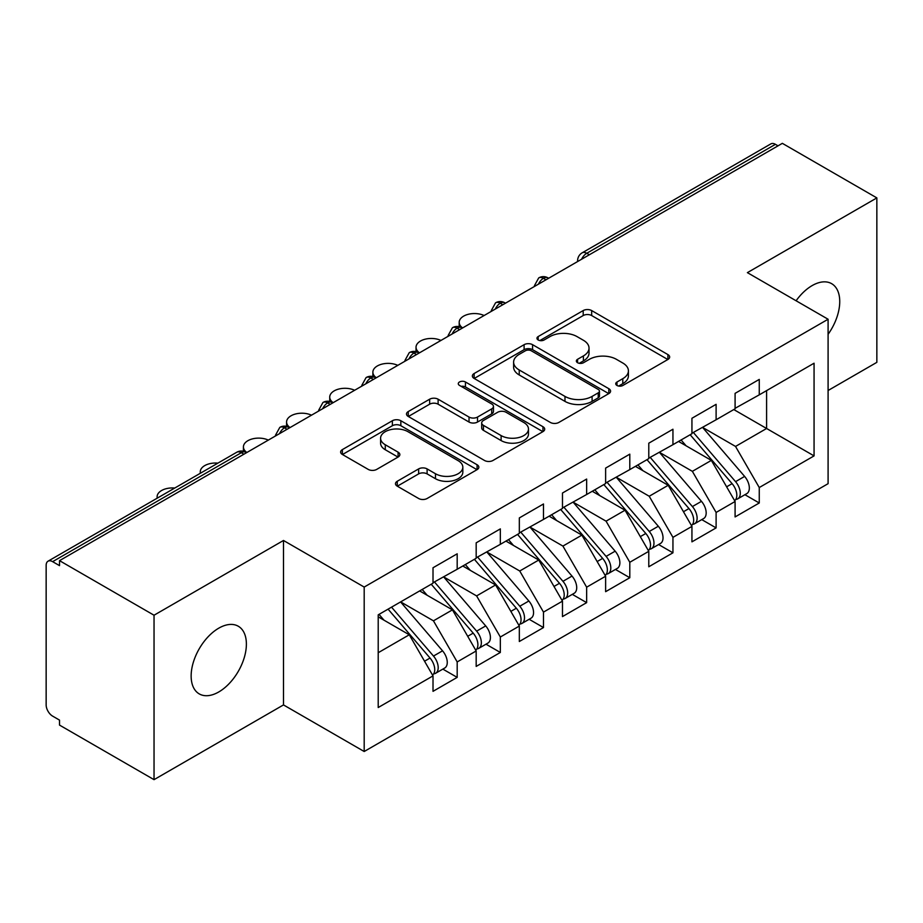 <?xml version="1.0" encoding="UTF-8"?>
<svg xmlns="http://www.w3.org/2000/svg" width="923" height="923" viewBox="0 0 923 923"><rect width="100%" height="100%" fill="white"/><g stroke="black" fill="none" stroke-linecap="round" stroke-linejoin="round"><path stroke-width="1.38" d="M616.968 385.456A4.188 2.423 0 0 0 622.898 385.456L667.906 359.474A5.988 3.461 0 0 0 669.66 357.028A5.988 3.461 0 0 0 667.906 354.582L591.666 310.566A5.988 3.461 0 0 0 583.198 310.566L538.19 336.549A4.188 2.423 0 0 0 536.955 338.256A4.188 2.423 0 0 0 538.19 339.976A4.188 2.423 0 0 0 544.12 339.976L549.946 336.607A19.164 11.064 0 0 1 577.048 336.607L583.405 340.275A19.164 11.064 0 0 1 589.024 348.098A19.164 11.064 0 0 1 583.405 355.932L577.579 359.289A4.188 2.423 0 0 0 576.356 361.008A4.188 2.423 0 0 0 577.579 362.716A4.188 2.423 0 0 0 583.509 362.716L589.336 359.347A19.164 11.064 0 0 1 616.449 359.347L622.794 363.016A19.164 11.064 0 0 1 628.413 370.85A19.164 11.064 0 0 1 622.794 378.672L616.968 382.03A4.188 2.423 0 0 0 615.745 383.749A4.188 2.423 0 0 0 616.968 385.456L616.968 382.03M218.763 691.962A39.054 22.556 120 0 0 244.283 657.545A39.054 22.556 120 0 0 238.296 626.244A39.054 22.556 120 0 0 218.763 628.171A39.054 22.556 120 0 0 193.242 662.599A39.054 22.556 120 0 0 199.23 693.888A39.054 22.556 120 0 0 218.763 691.962M828.093 334.299A39.054 22.556 120 0 0 831.646 283.673A39.054 22.556 120 0 0 812.125 285.599A39.054 22.556 120 0 0 796.099 300.771M397.248 481.264A5.988 3.461 0 0 0 395.482 483.71A5.988 3.461 0 0 0 397.248 486.156L418.638 498.501A5.988 3.461 0 0 0 427.107 498.501L477.087 469.645A5.988 3.461 0 0 0 478.841 467.2A5.988 3.461 0 0 0 477.087 464.754L400.847 420.738A5.988 3.461 0 0 0 392.367 420.738L342.387 449.593A5.988 3.461 0 0 0 340.633 452.039A5.988 3.461 0 0 0 342.387 454.485L368.231 469.403A5.988 3.461 0 0 0 376.699 469.403L398.09 457.047A5.988 3.461 0 0 0 399.844 454.601A5.988 3.461 0 0 0 398.09 452.155L385.272 444.759A16.026 9.253 0 0 1 380.588 438.217A16.026 9.253 0 0 1 390.475 429.668A16.026 9.253 0 0 1 407.943 431.676L458.131 460.658A16.026 9.253 0 0 1 462.827 467.2A16.026 9.253 0 0 1 452.928 475.749A16.026 9.253 0 0 1 435.471 473.741L427.107 468.907A5.988 3.461 0 0 0 418.638 468.907L397.248 481.264L397.248 486.156M828.093 390.498L876.85 362.347L876.85 197.903L782.346 143.342L59.522 560.653L59.522 565.637L52.623 561.657A9.149 5.284 -120 0 0 48.042 561.196A9.149 5.284 -120 0 0 46.15 565.395L46.15 704.918A9.149 5.284 -120 0 0 52.623 716.121L59.522 720.113L59.522 725.097L154.037 779.658L283.488 704.918L364.193 751.507L364.193 587.063L283.488 540.474L154.037 615.226L59.522 560.653M876.85 197.903L747.388 272.643L828.093 319.243L364.193 587.063M550.362 422.446A5.988 3.461 0 0 0 558.842 422.446L608.822 393.59A5.988 3.461 0 0 0 610.576 391.144A5.988 3.461 0 0 0 608.822 388.698L532.571 344.683A5.988 3.461 0 0 0 524.102 344.683L474.122 373.538A5.988 3.461 0 0 0 472.368 375.984A5.988 3.461 0 0 0 474.122 378.43L550.362 422.446M461.188 386.368A4.188 2.423 0 0 1 465.434 386.956L465.434 381.972L542.955 426.726A5.988 3.461 0 0 1 544.708 429.172A5.988 3.461 0 0 1 542.955 431.618L492.974 460.473A5.988 3.461 0 0 1 484.494 460.473L408.254 416.458L408.254 411.566A5.988 3.461 0 0 0 406.501 414.012A5.988 3.461 0 0 0 408.254 416.458M408.254 411.566L429.645 399.209A5.988 3.461 0 0 1 438.113 399.209L469.034 417.069A5.988 3.461 0 0 0 477.514 417.069L491.705 408.877A5.988 3.461 0 0 0 493.459 406.432A5.988 3.461 0 0 0 491.705 403.986L459.504 385.399A4.188 2.423 0 0 1 458.281 383.68A4.188 2.423 0 0 1 460.865 381.453A4.188 2.423 0 0 1 465.434 381.972M364.193 751.507L828.093 483.675L828.093 319.243M733.797 409.558L814.063 455.893L814.063 363.212L759.26 394.848L759.26 379.411L735.089 393.36L735.089 408.808L716.11 419.769L716.11 404.32L691.938 418.269L691.938 433.718L672.948 444.678L672.948 429.23L648.788 443.19L648.788 458.639L629.798 469.599L629.798 454.151L605.626 468.099L605.626 483.548L586.647 494.509L586.647 479.06L562.476 493.02L562.476 508.458L543.485 519.43L543.485 503.981L519.326 517.93L519.326 533.379L500.335 544.339L500.335 528.891L476.176 542.839L476.176 558.288L457.185 569.249L457.185 553.812L433.014 567.76L433.014 583.209L378.211 614.845L378.211 707.526L433.014 675.89L409.281 634.782L378.211 616.841M814.063 455.893L759.26 487.54L735.527 446.432L702.726 427.487M744.919 494.705L759.26 502.989L759.26 487.54M759.26 502.989L735.089 516.938L735.089 501.489L716.11 512.45L692.365 471.341L659.576 452.408M701.757 519.614L716.11 527.898L716.11 512.45M716.11 527.898L691.938 541.847L691.938 526.398L672.948 537.359L649.215 496.251L616.414 477.318M658.607 544.535L672.948 552.808L672.948 537.359M672.948 552.808L648.788 566.768L648.788 551.319L629.798 562.28L606.065 521.172L573.264 502.239M615.456 569.445L629.798 577.729L629.798 562.28M629.798 577.729L605.626 591.678L605.626 576.229L586.647 587.19L562.915 546.081L530.114 527.148M572.306 594.354L586.647 602.638L586.647 587.19M586.647 602.638L562.476 616.587L562.476 601.15L543.485 612.111L519.753 571.002L486.963 552.058M529.144 619.275L543.485 627.559L543.485 612.111M543.485 627.559L519.326 641.508L519.326 626.059L500.335 637.02L476.603 595.912L443.801 576.979M485.994 644.185L500.335 652.469L500.335 637.02M500.335 652.469L476.176 666.418L476.176 650.969L457.185 661.941L433.452 620.833L400.651 601.888M442.844 669.106L457.185 677.378L457.185 661.941M457.185 677.378L433.014 691.339L433.014 675.89M433.014 582.713L457.185 569.249M378.211 652.723L409.281 634.782M476.176 557.792L500.335 544.339M433.452 620.833L452.443 609.861L419.642 590.928M476.176 650.969L452.443 609.861M519.326 532.883L543.485 519.43M476.603 595.912L495.593 584.951L462.792 566.018M519.326 626.059L495.593 584.951M562.476 507.962L586.647 494.509M519.753 571.002L538.744 560.042L505.942 541.097M562.476 601.15L538.744 560.042M605.626 483.052L629.798 469.599M562.915 546.081L581.894 535.121L549.104 516.188M605.626 576.229L581.894 535.121M648.788 458.131L672.948 444.678M606.065 521.172L625.056 510.211L592.254 491.267M648.788 551.319L625.056 510.211M691.938 433.222L716.11 419.769M649.215 496.251L668.206 485.29L635.405 466.357M691.938 526.398L668.206 485.29M778.031 145.834L775.435 144.334L586.751 253.283L589.347 254.771M581.571 259.259A9.149 5.284 120 0 1 586.751 253.283A9.149 5.284 60 0 0 582.171 252.821L770.867 143.884A9.149 5.284 60 0 1 775.435 144.334M735.089 408.312L759.26 394.848M735.527 446.432L766.598 428.491L766.598 390.614L814.063 363.212M692.365 471.341L711.356 460.381L678.555 441.448M735.089 501.489L711.356 460.381M154.037 615.226L154.037 779.658M283.488 704.918L283.488 540.474M545.978 279.807L543.382 278.319A9.149 5.284 -120 0 0 538.801 277.858A9.149 5.284 -120 0 0 538.697 277.927L534.44 285.668A9.149 5.284 0 0 0 534.532 286.418M502.816 304.728L500.231 303.229A9.149 5.284 -120 0 0 495.651 302.779A9.149 5.284 -120 0 0 495.547 302.836L491.29 310.578A9.149 5.284 0 0 0 491.382 311.328M459.666 329.638L457.081 328.15A9.149 5.284 -120 0 0 452.501 327.688A9.149 5.284 -120 0 0 452.397 327.757L448.14 335.487A9.149 5.284 0 0 0 448.232 336.249M416.515 354.559L413.919 353.059A9.149 5.284 -120 0 0 409.351 352.609A9.149 5.284 -120 0 0 409.235 352.667L404.978 360.408A9.149 5.284 0 0 0 405.07 361.158M373.365 379.468L370.769 377.969A9.149 5.284 -120 0 0 366.189 377.519A9.149 5.284 -120 0 0 366.085 377.588L361.828 385.318A9.149 5.284 0 0 0 361.92 386.068M330.203 404.378L327.619 402.889A9.149 5.284 -120 0 0 323.038 402.44A9.149 5.284 -120 0 0 322.935 402.497L318.677 410.239A9.149 5.284 0 0 0 318.77 410.989M287.053 429.299L284.469 427.799A9.149 5.284 -120 0 0 279.888 427.349A9.149 5.284 -120 0 0 279.784 427.418L275.527 435.148A9.149 5.284 0 0 0 275.619 435.898M618.652 386.045L622.794 383.656A19.164 11.064 0 0 0 628.413 375.834L628.413 370.85M589.024 348.098L589.024 353.082A19.164 11.064 0 0 1 583.405 360.916L579.252 363.304M667.825 359.52L591.666 315.551A5.988 3.461 0 0 0 583.198 315.551L539.863 340.564M608.742 393.636L532.571 349.667A5.988 3.461 0 0 0 524.102 349.667L474.203 378.476M598.231 392.852A4.188 2.423 0 0 0 599.454 391.144A4.188 2.423 0 0 0 598.231 389.437L531.302 350.798A4.188 2.423 0 0 0 525.372 350.798L519.234 354.34A19.164 11.064 0 0 0 513.615 362.162A19.164 11.064 0 0 0 519.234 369.985L564.98 396.405A19.164 11.064 0 0 0 592.093 396.405L598.231 392.852L598.231 397.836A4.188 2.423 0 0 0 599.454 396.129L599.454 391.144M513.615 362.162L513.615 367.146A19.164 11.064 0 0 0 519.234 374.969L519.234 369.985M598.231 397.836L592.093 401.39A19.164 11.064 0 0 1 564.98 401.39L519.234 374.969M408.335 416.504L429.645 404.193L429.645 399.209M493.459 406.432L493.459 411.416A5.988 3.461 0 0 1 491.705 413.862L477.514 422.053A5.988 3.461 0 0 1 469.034 422.053L438.113 404.193A5.988 3.461 0 0 0 429.645 404.193M465.434 386.956L542.874 431.664M501.12 435.587A16.026 9.253 0 0 0 518.588 437.594A16.026 9.253 0 0 0 528.475 429.045A16.026 9.253 0 0 0 523.791 422.503L506.104 412.293A5.988 3.461 0 0 0 497.635 412.293L483.444 420.484A5.988 3.461 0 0 0 481.691 422.93A5.988 3.461 0 0 0 483.444 425.376L501.12 435.587L501.12 440.571A16.026 9.253 0 0 0 518.588 442.579A16.026 9.253 0 0 0 528.475 434.029L528.475 429.045M481.691 422.93L481.691 427.914A5.988 3.461 0 0 0 483.444 430.36L483.444 425.376M501.12 440.571L483.444 430.36M462.827 467.2L462.827 472.184A16.026 9.253 0 0 1 452.928 480.733A16.026 9.253 0 0 1 435.471 478.725L427.107 473.891A5.988 3.461 0 0 0 418.638 473.891L397.317 486.202M380.588 438.217L380.588 443.202A16.026 9.253 0 0 0 385.272 449.743L385.272 444.759M398.009 457.093L385.272 449.743M477.006 469.692L400.847 425.722A5.988 3.461 0 0 0 392.367 425.722L342.468 454.531M693.611 432.76L735.562 481.656A12.207 7.049 60 0 1 740.269 493.251A12.207 7.049 60 0 1 737.742 498.847L746.799 493.609A12.207 7.049 -120 0 0 749.338 488.025A12.207 7.049 -120 0 0 744.619 476.418L702.668 427.522M737.742 498.847A12.207 7.049 60 0 1 735.769 499.412M690.162 434.745L732.101 483.652A12.207 7.049 60 0 1 736.819 495.247A12.207 7.049 60 0 1 734.604 500.635M484.102 315.528A15.253 8.803 0 0 0 467.903 314.397A15.253 8.803 0 0 0 459.192 322.358A15.253 8.803 0 0 0 462.631 327.93M686.066 445.774L681.093 439.983M650.461 457.67L692.4 506.565A12.207 7.049 60 0 1 697.119 518.172A12.207 7.049 60 0 1 694.592 523.756L703.649 518.53A12.207 7.049 -120 0 0 706.176 512.934A12.207 7.049 -120 0 0 701.468 501.339L659.518 452.443M694.592 523.756A12.207 7.049 60 0 1 692.619 524.322M647 459.666L688.95 508.561A12.207 7.049 60 0 1 693.669 520.168A12.207 7.049 60 0 1 691.442 525.556M440.952 340.449A15.253 8.803 0 0 0 424.753 339.306A15.253 8.803 0 0 0 416.031 347.267A15.253 8.803 0 0 0 419.48 352.84M642.916 470.695L637.943 464.892M607.299 482.579L649.25 531.486A12.207 7.049 60 0 1 653.969 543.082A12.207 7.049 60 0 1 651.43 548.677L660.499 543.439A12.207 7.049 -120 0 0 663.026 537.855A12.207 7.049 -120 0 0 658.318 526.248L616.368 477.353M651.43 548.677A12.207 7.049 60 0 1 649.457 549.231M603.85 484.575L645.8 533.482A12.207 7.049 60 0 1 650.507 545.078A12.207 7.049 60 0 1 648.292 550.466M397.79 365.358A15.253 8.803 0 0 0 381.603 364.227A15.253 8.803 0 0 0 372.88 372.188A15.253 8.803 0 0 0 376.33 377.761M599.765 495.605L594.793 489.813M564.149 507.5L606.099 556.396A12.207 7.049 60 0 1 610.807 568.003A12.207 7.049 60 0 1 608.28 573.587L617.349 568.349A12.207 7.049 -120 0 0 619.875 562.765A12.207 7.049 -120 0 0 615.156 551.169L573.206 502.262M608.28 573.587A12.207 7.049 60 0 1 606.307 574.152M560.699 509.496L602.65 558.392A12.207 7.049 60 0 1 607.357 569.987A12.207 7.049 60 0 1 605.142 575.375M354.64 390.279A15.253 8.803 0 0 0 338.453 389.137A15.253 8.803 0 0 0 329.73 397.098A15.253 8.803 0 0 0 333.168 402.67M556.604 520.526L551.631 514.722M520.999 532.409L562.949 581.317A12.207 7.049 60 0 1 567.657 592.912A12.207 7.049 60 0 1 565.13 598.496L574.187 593.27A12.207 7.049 -120 0 0 576.713 587.686A12.207 7.049 -120 0 0 572.006 576.079L530.056 527.183M565.13 598.496A12.207 7.049 60 0 1 563.157 599.062M517.538 534.405L559.488 583.301A12.207 7.049 60 0 1 564.207 594.908A12.207 7.049 60 0 1 561.992 600.296M311.489 415.188A15.253 8.803 0 0 0 295.291 414.058A15.253 8.803 0 0 0 286.58 422.007A15.253 8.803 0 0 0 290.018 427.58M513.453 545.435L508.481 539.643M477.837 557.33L519.787 606.226A12.207 7.049 60 0 1 524.506 617.822A12.207 7.049 60 0 1 521.98 623.417L531.037 618.179A12.207 7.049 -120 0 0 533.563 612.595A12.207 7.049 -120 0 0 528.856 601L486.906 552.092M521.98 623.417A12.207 7.049 60 0 1 519.995 623.983M474.387 559.315L516.338 608.222A12.207 7.049 60 0 1 521.057 619.818A12.207 7.049 60 0 1 518.83 625.206M268.339 440.109A15.253 8.803 0 0 0 252.141 438.967A15.253 8.803 0 0 0 243.418 446.928A15.253 8.803 0 0 0 246.868 452.501M470.303 570.345L465.33 564.553M434.687 582.24L476.637 631.136A12.207 7.049 60 0 1 481.356 642.743A12.207 7.049 60 0 1 478.818 648.327L487.886 643.1A12.207 7.049 -120 0 0 490.413 637.505A12.207 7.049 -120 0 0 485.706 625.909L443.755 577.013M478.818 648.327A12.207 7.049 60 0 1 476.845 648.892M431.237 584.236L473.187 633.132A12.207 7.049 60 0 1 477.895 644.739A12.207 7.049 60 0 1 475.68 650.127M217.897 463.138A15.253 8.803 0 0 0 200.268 471.838A15.253 8.803 0 0 0 200.453 473.211M427.153 595.266L422.18 589.462M391.537 607.161L433.487 656.057A12.207 7.049 60 0 1 438.194 667.652A12.207 7.049 60 0 1 435.668 673.248L444.736 668.01A12.207 7.049 -120 0 0 447.263 662.426A12.207 7.049 -120 0 0 442.544 650.819L400.594 601.923M435.668 673.248A12.207 7.049 60 0 1 433.695 673.813M388.087 609.145L430.037 658.053A12.207 7.049 60 0 1 434.745 669.648A12.207 7.049 60 0 1 432.529 675.036M174.747 488.048A15.253 8.803 0 0 0 157.118 496.759A15.253 8.803 0 0 0 157.302 498.12M383.991 620.175L379.018 614.383M243.903 454.208L241.307 452.72L52.623 561.657M246.579 452.662L245.887 452.258A9.149 5.284 120 0 0 241.307 452.72A9.149 5.284 -120 0 0 236.738 452.258L48.042 561.196M548.654 278.261L547.962 277.858A9.149 5.284 120 0 0 543.382 278.319A9.149 5.284 120 0 0 538.421 284.169M577.602 261.555L577.602 260.748A9.149 5.284 0 0 0 577.694 261.497M505.504 303.182L504.812 302.779A9.149 5.284 120 0 0 500.231 303.229A9.149 5.284 120 0 0 495.27 309.09M462.342 328.092L461.65 327.688A9.149 5.284 120 0 0 457.081 328.15A9.149 5.284 120 0 0 452.108 333.999M419.192 353.001L418.5 352.609A9.149 5.284 120 0 0 413.919 353.059A9.149 5.284 120 0 0 408.958 358.92M376.042 377.922L375.349 377.519A9.149 5.284 120 0 0 370.769 377.969A9.149 5.284 120 0 0 365.808 383.83M332.891 402.832L332.199 402.44A9.149 5.284 120 0 0 327.619 402.889A9.149 5.284 120 0 0 322.646 408.739M289.73 427.753L289.037 427.349A9.149 5.284 120 0 0 284.469 427.799A9.149 5.284 120 0 0 279.496 433.66M622.794 383.656L622.794 378.672M577.579 362.716L577.579 359.289M583.405 360.916L583.405 355.932M538.19 339.976L538.19 336.549M583.198 315.551L583.198 310.566M591.666 315.551L591.666 310.566M667.906 359.474L667.906 354.582M474.122 378.43L474.122 373.538M524.102 349.667L524.102 344.683M532.571 349.667L532.571 344.683M608.822 393.59L608.822 388.698M564.98 401.39L564.98 396.405M592.093 401.39L592.093 396.405M438.113 404.193L438.113 399.209M469.034 422.053L469.034 417.069M477.514 422.053L477.514 417.069M491.705 413.862L491.705 408.877M542.955 431.618L542.955 426.726M418.638 473.891L418.638 468.907M427.107 473.891L427.107 468.907M435.471 478.725L435.471 473.741M398.09 457.047L398.09 452.155M342.387 454.485L342.387 449.593M392.367 425.722L392.367 420.738M400.847 425.722L400.847 420.738M477.087 469.645L477.087 464.754M732.101 483.652L726.62 486.813M744.619 476.418L735.562 481.656M688.95 508.561L683.47 511.734M701.468 501.339L692.4 506.565M645.8 533.482L640.308 536.644M658.318 526.248L649.25 531.486M602.65 558.392L597.158 561.553M615.156 551.169L606.099 556.396M559.488 583.301L554.008 586.474M572.006 576.079L562.949 581.317M516.338 608.222L510.857 611.384M528.856 601L519.787 606.226M473.187 633.132L467.696 636.305M485.706 625.909L476.637 631.136M430.037 658.053L424.545 661.214M442.544 650.819L433.487 656.057M547.962 277.858A9.149 9.149 0 0 0 538.801 277.858M582.171 252.821A9.149 9.149 0 0 0 577.602 260.748M504.812 302.779A9.149 9.149 0 0 0 495.651 302.779M534.44 285.668L534.44 286.465M461.65 327.688A9.149 9.149 0 0 0 452.501 327.688M491.29 310.578L491.29 311.386M418.5 352.609A9.149 9.149 0 0 0 409.351 352.609M448.14 335.487L448.14 336.295M375.349 377.519A9.149 9.149 0 0 0 366.189 377.519M404.978 360.408L404.978 361.216M332.199 402.44A9.149 9.149 0 0 0 323.038 402.44M361.828 385.318L361.828 386.126M289.037 427.349A9.149 9.149 0 0 0 279.888 427.349M318.677 410.239L318.677 411.035M245.887 452.258A9.149 9.149 0 0 0 236.738 452.258M275.527 435.148L275.527 435.956M459.192 326.707L459.192 322.358M416.031 351.628L416.031 347.267M372.88 376.538L372.88 372.188M329.73 401.459L329.73 397.098M286.58 426.368L286.58 422.007M243.418 451.289L243.418 446.928M200.268 473.314L200.268 471.838M157.118 498.235L157.118 496.759"/></g></svg>
